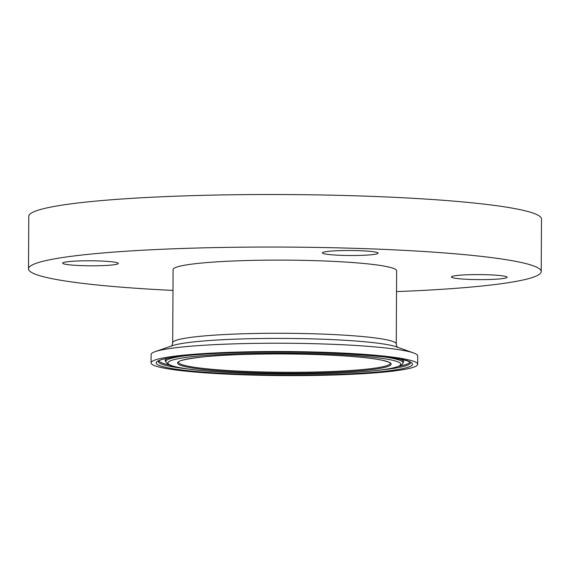 <?xml version="1.0" encoding="UTF-8"?>
<svg xmlns="http://www.w3.org/2000/svg" width="570" height="570" viewBox="0 0 570 570"><rect width="100%" height="100%" fill="white"/><g stroke="black" fill="none" stroke-linecap="round" stroke-linejoin="round"><path stroke-width="0.85" d="M164.972 368.305A133.309 12.027 -179.7 0 0 314.79 375.445A133.309 12.027 -179.7 0 0 417.682 364.273A133.309 12.027 -179.7 0 0 284.437 351.555A133.309 12.027 -179.7 0 0 151.064 362.876A133.309 12.027 -179.7 0 0 164.972 368.305M397.789 347.415C397.14 347.187 396.635 346.033 396.257 343.952L396.635 270.786A111.777 10.082 -179.7 0 0 284.915 260.12A111.777 10.082 -179.7 0 0 173.088 269.617L172.703 342.784C172.304 344.864 171.777 346.011 171.135 346.232M417.682 364.273L417.724 355.958A133.309 12.027 -179.7 0 0 413.549 352.944A133.309 12.027 -179.7 0 0 284.48 343.24A133.309 12.027 -179.7 0 0 155.318 351.59A133.309 12.027 -179.7 0 0 151.107 354.561L151.064 362.876M337.875 250.693A27.837 2.508 0.3 0 1 378.088 253.158A27.837 2.508 0.3 0 1 350.244 255.517A27.837 2.508 0.3 0 1 322.421 252.866A27.837 2.508 0.3 0 1 337.875 250.693M504.179 276.122A27.837 2.508 0.3 0 1 507.079 277.255A27.837 2.508 0.3 0 1 479.235 279.621A27.837 2.508 0.3 0 1 451.411 276.963A27.837 2.508 0.3 0 1 472.901 274.633A27.837 2.508 0.3 0 1 504.179 276.122M65.55 264.281A27.837 2.508 0.3 0 1 62.643 263.148A27.837 2.508 0.3 0 1 90.487 260.782A27.837 2.508 0.3 0 1 118.311 263.44A27.837 2.508 0.3 0 1 96.829 265.777A27.837 2.508 0.3 0 1 65.55 264.281M396.528 291.598A256.365 23.128 -179.7 0 0 541.222 271.548L541.5 219.022A256.365 23.128 -179.7 0 0 285.257 194.555A256.365 23.128 -179.7 0 0 28.778 216.336L28.5 268.862A256.365 23.128 -179.7 0 0 55.247 279.293A256.365 23.128 -179.7 0 0 172.981 290.429M541.222 271.548A256.365 23.128 -179.7 0 0 284.986 247.081A256.365 23.128 -179.7 0 0 28.5 268.862M390.293 363.254A105.913 9.555 0.3 0 1 308.541 372.132A105.913 9.555 0.3 0 1 189.518 366.46A105.913 9.555 0.3 0 1 178.467 362.149L178.467 362.149C177.113 360.261 201.581 355.666 236.921 354.704C264.594 353.664 292.88 353.678 321.772 354.754C349.695 355.887 369.809 357.711 382.128 360.226C387.921 361.708 390.642 362.712 390.293 363.254L390.293 363.254M236.878 354.704A106.797 9.633 -179.7 0 0 225.285 371.298A106.797 9.633 -179.7 0 0 390.956 364.736A106.797 9.633 -179.7 0 0 236.878 354.704M232.581 353.899A116.458 10.502 0.3 0 1 400.596 364.836A116.458 10.502 0.3 0 1 219.942 371.989A116.458 10.502 0.3 0 1 232.581 353.899M341.387 374.226A128.193 11.564 -179.7 0 0 355.302 354.312A128.193 11.564 -179.7 0 0 156.436 362.185A128.193 11.564 -179.7 0 0 341.387 374.226M187.067 368.876A126.034 11.372 0.3 0 1 158.403 361.173M410.364 362.492A126.034 11.372 0.3 0 1 381.622 369.894M169.725 365.064A125.557 11.329 0.3 0 1 158.923 360.824M409.851 362.135A125.557 11.329 0.3 0 1 399.007 366.261M185.685 355.709A118.61 10.702 -179.7 0 0 165.856 361.943C168.364 364.736 170.979 366.211 173.7 366.36C180.79 368.22 192.168 369.802 207.829 371.113C230.173 372.937 255.98 373.934 285.249 374.098C333.436 374.355 379.171 371.683 394.875 367.557C400.339 365.79 403.019 364.337 402.905 363.19A118.61 10.702 -179.7 0 0 383.14 356.742M165.856 361.943L165.386 360.831A119.087 10.745 0.3 0 1 167.929 358.195M400.867 359.413A119.087 10.745 0.3 0 1 403.382 362.078L402.905 363.19M396.257 343.952A111.777 10.082 -179.7 0 0 234.769 334.077A111.777 10.082 -179.7 0 0 172.703 342.784M155.318 351.59L172.475 345.669A115.632 10.431 0.3 0 1 233.023 339.243A115.632 10.431 0.3 0 1 396.456 346.845L413.549 352.944M158.446 361.059L158.353 361.216C159.094 358.701 189.81 353.906 230.871 352.802C306.653 349.239 410.144 356.535 410.414 362.534M403.752 361.522L403.382 362.078M165.386 360.831L165.029 360.276"/></g></svg>
